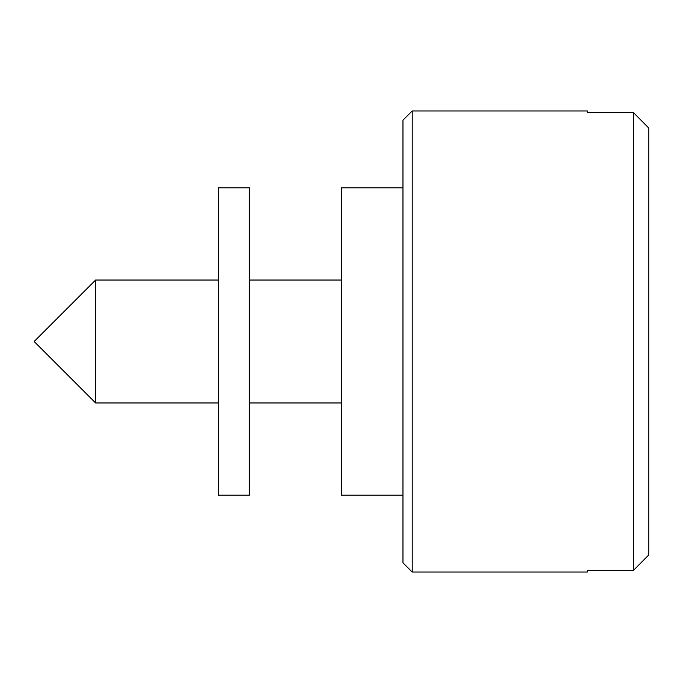 <?xml version="1.0" encoding="UTF-8"?>
<svg xmlns="http://www.w3.org/2000/svg" width="683" height="683" viewBox="0 0 683 683"><rect width="100%" height="100%" fill="white"/><g stroke="black" fill="none" stroke-linecap="round" stroke-linejoin="round"><path stroke-width="1.02" d="M412.19 572.013L402.97 562.792L402.97 120.208L412.19 110.987L412.19 572.013L587.38 572.013L587.38 570.348L633.482 570.348L633.482 112.652L587.38 112.652L587.38 110.987L587.38 112.652M95.62 402.97L34.15 341.5L95.62 280.03L95.62 402.97L218.56 402.97M249.295 402.97L341.5 402.97M95.62 280.03L218.56 280.03M249.295 280.03L341.5 280.03M402.97 187.825L341.5 187.825L341.5 495.175L402.97 495.175M412.19 110.987L587.38 110.987M633.482 570.348L648.85 554.861L633.482 570.348M648.85 128.139L633.482 112.652L648.85 128.139L648.85 554.861M587.38 570.348L587.38 572.013M218.56 495.175L218.56 187.825L249.295 187.825L249.295 495.175L218.56 495.175"/></g></svg>
